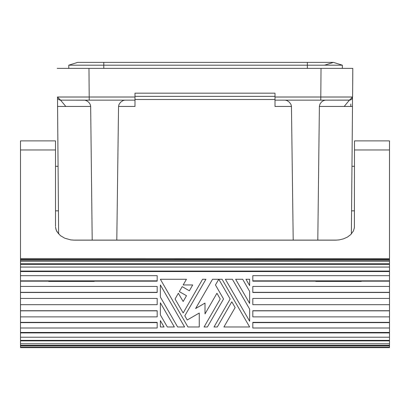 <?xml version="1.0" encoding="UTF-8"?>
<svg xmlns="http://www.w3.org/2000/svg" width="410" height="410" viewBox="0 0 410 410"><rect width="100%" height="100%" fill="white"/><g stroke="black" fill="none" stroke-linecap="round" stroke-linejoin="round"><path stroke-width="0.61" d="M57.492 97.631L58.62 233.925L56.313 230.358L55.514 227.032L56.062 229.708L56.944 231.635L60.434 235.627L64.765 238.195L70.853 239.896L74.579 240.163L335.421 240.163L339.147 239.896L343.585 238.835L347.531 237.026L350.755 234.576L353.394 231.004L354.414 227.704L354.506 140.912M157.189 304.661L20.5 304.661L20.5 298.449L157.189 298.449L157.189 304.661M160.371 320.599L164.046 326.965L160.371 320.599L160.371 326.965L164.046 326.965L160.371 326.965M389.5 340.874L389.5 345.302L20.5 345.302L20.5 340.874L389.5 340.874L389.5 304.712M55.493 226.351L55.493 149.932L20.5 149.932L20.5 258.572L389.5 258.679L20.5 258.572M354.506 140.871L389.5 140.871L389.5 258.572M20.5 298.449L20.5 271.071L389.5 271.071L389.5 258.679M20.5 271.071L20.5 267.079L389.5 267.079M167.352 326.965L174.327 326.965L160.371 302.79L160.371 314.875L167.352 326.965M389.5 259.545L20.5 259.545L20.5 258.679M389.5 345.302L389.5 347.639L20.5 347.639L20.5 345.302M389.5 337.22L20.5 337.22L20.5 340.874M20.5 337.22L20.5 332.905L389.5 332.905M20.5 322.629L157.189 322.629L157.189 322.352L20.5 322.352L20.5 332.905M20.5 322.352L20.5 304.661M20.5 267.079L20.5 259.545M20.5 140.912L20.5 149.932M199.275 313.025L199.275 326.965L187.918 326.965L160.371 279.246L186.453 279.246L183.147 284.976L192.695 284.976L189.353 290.767L182.189 286.631L179.324 291.587L186.488 295.723L183.147 301.514L178.37 293.247L175.065 298.972L183.147 312.968L202.612 279.246L205.917 279.246L184.797 315.828L187.201 319.995L199.275 313.025L187.201 319.995M20.5 340.336L389.5 340.336M389.5 298.449L252.811 298.449L252.811 304.661L389.5 304.661L389.5 271.071M235.12 307.561L223.916 326.965L235.12 307.561L231.814 301.832L217.305 326.965L213.999 326.965L230.159 298.972L219.14 279.886L218.407 279.886L215.47 284.976L223.547 298.972L207.388 326.965L204.083 326.965L220.242 298.972L216.936 293.247L205 313.922L216.936 293.247L220.242 298.972L204.083 326.965M20.5 316.868L157.189 316.868L157.189 310.729L20.5 310.729M20.5 310.841L157.189 310.841M235.673 279.246L242.648 279.246L244.314 282.126L249.628 291.336L249.628 303.426L235.673 279.246M389.5 261.257L20.5 261.257M179.324 291.587L186.488 295.723M20.5 260.165L389.5 260.165M20.5 264.347L389.5 264.347M20.5 332.479L389.5 332.479M389.5 347.208L20.5 347.208M195.631 308.515L205 303.108L195.631 308.515L212.529 279.246L222.082 279.246L249.628 326.965L222.082 279.246M249.628 279.246L249.628 285.611L245.954 279.246L249.628 279.246M232.362 279.246L249.628 309.15L249.628 321.24L240.455 305.353L225.387 279.246L232.362 279.246L249.628 309.15M20.5 140.871L55.493 140.871L55.493 149.932M213.999 326.965L230.159 298.972M389.5 286.421L252.811 286.421L252.811 292.484L389.5 292.484M389.5 280.84L252.811 280.84L252.811 281.157L315.275 281.157M252.811 280.84L252.811 275.689L389.5 275.689M389.5 328.01L252.811 328.01L252.811 322.629L389.5 322.629M389.5 322.352L252.811 322.352L252.811 322.629M389.5 292.33L252.811 292.33M389.5 345.917L20.5 345.917M389.5 310.729L252.811 310.729L252.811 316.868L389.5 316.868M252.811 310.841L389.5 310.841M20.5 263.784L389.5 263.784M389.5 343.79L20.5 343.79M389.5 271.528L20.5 271.528M315.075 281.065L360.523 281.065L361.312 281.429L315.869 281.429L315.075 281.065M360.718 281.157L389.5 281.157M20.5 292.484L157.189 292.484L157.189 286.421L20.5 286.421M157.189 292.33L20.5 292.33M249.628 285.611L245.954 279.246M94.725 281.157L157.189 281.157L157.189 280.84L20.5 280.84M49.282 281.157L20.5 281.157M94.925 281.065L49.477 281.065L48.687 281.429L94.131 281.429L94.925 281.065M189.353 290.767L182.189 286.631M157.189 280.84L157.189 275.689L20.5 275.689M160.371 284.976L184.613 326.965L177.638 326.965L164.851 304.825L160.371 297.06L160.371 284.976M175.065 298.972L183.147 312.968L202.612 279.246M223.916 326.965L249.628 326.965M20.5 328.01L157.189 328.01L157.189 322.629M160.371 302.79L174.327 326.965M205 303.108L205 313.922M135.018 96.34L274.982 96.34M292.479 100.158L285.273 100.158L287.051 100.588L289.378 102.208L290.946 104.35L291.459 106.462L274.982 106.462L274.982 100.158L349.397 100.158L344.19 106.462L352.492 106.462L352.508 97.631M274.982 100.158L274.982 93.188L135.018 93.188L135.018 106.462L118.541 106.462L116.794 240.122L293.206 240.122L291.459 106.462M57.508 106.462L65.81 106.462L60.603 100.158L57.426 97.001L135.018 97.001M65.81 106.462L90.646 106.462L90.236 104.483L89.242 102.802L87.458 101.162L85.008 100.189L60.603 100.158L135.018 100.158M306.793 100.158L325.473 100.158L323.516 100.619L321.609 101.895L320.046 103.884L319.369 106.123L317.801 240.122L293.206 240.122M117.521 100.158L124.727 100.158L122.949 100.588L120.622 102.208L119.054 104.35L118.541 106.462M352.364 98.118L352.216 98.441M351.893 98.948L351.324 99.502M350.904 99.773L350.499 99.958M349.996 100.096L321.107 100.158M352.687 84.25L352.825 68.347L57.174 68.347M336.856 240.122L317.801 240.122M351.38 233.925L352.492 106.462M274.982 97.001L352.574 97.001L349.397 100.158L325.473 100.158M89.231 100.158L88.98 68.347L68.772 68.347L68.772 65.169L77.68 62.361L68.772 65.169L103.761 65.169L103.761 62.361L77.68 62.361M307.346 68.347L307.346 65.169L342.34 65.169L333.433 62.361L342.34 65.169L342.34 68.347L321.107 68.347M60.603 100.158L60.003 100.096M59.501 99.958L59.096 99.773M58.676 99.502L58.107 98.948M352.825 68.347L352.574 97.001M84.527 100.158L103.207 100.158M90.646 106.462L92.199 240.122L116.794 240.122M103.761 68.347L103.761 65.169L307.346 65.169L307.346 62.361L333.433 62.361L324.525 65.169M73.144 240.122L92.199 240.122M350.786 106.472L350.786 103.971M389.5 149.932L354.506 149.932M321.02 68.347L320.769 100.158M344.19 106.462L319.354 106.462M135.018 99.492L274.982 99.492M351.97 166.322L354.506 166.322M307.346 62.361L103.761 62.361M55.493 166.322L58.03 166.322M58.415 210.858L55.493 210.858M354.506 210.858L351.585 210.858"/></g></svg>
